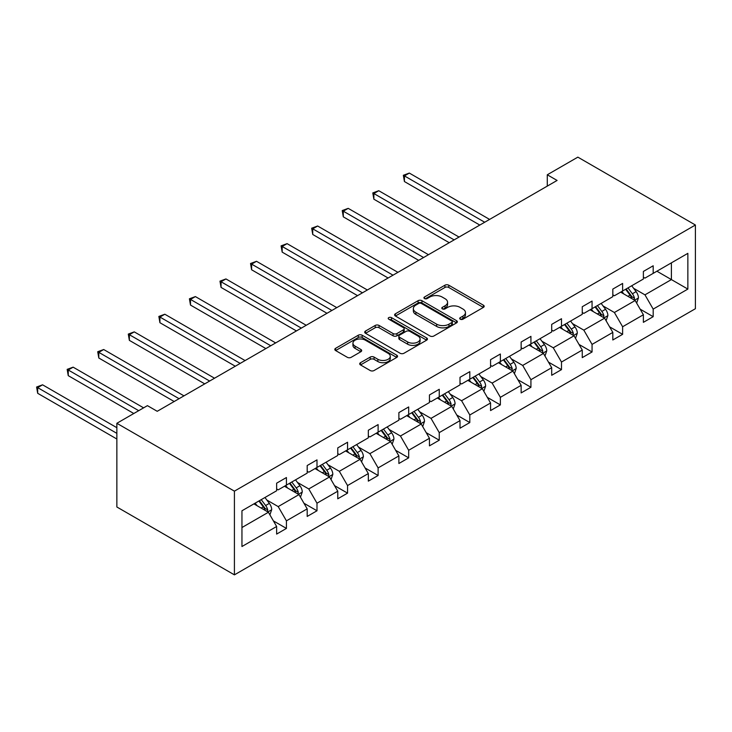 <?xml version="1.0" encoding="UTF-8"?>
<svg xmlns="http://www.w3.org/2000/svg" width="732" height="732" viewBox="0 0 732 732"><rect width="100%" height="100%" fill="white"/><g stroke="black" fill="none" stroke-linecap="round" stroke-linejoin="round"><path stroke-width="1.1" d="M460.263 319.207A1.903 1.098 0 0 0 462.953 319.207L483.385 307.413A2.718 1.574 0 0 0 484.181 306.296A2.718 1.574 0 0 0 483.385 305.189L448.771 285.205A2.718 1.574 0 0 0 444.928 285.205L424.496 297A1.903 1.098 0 0 0 423.938 297.778A1.903 1.098 0 0 0 424.496 298.555A1.903 1.098 0 0 0 427.186 298.555L429.83 297.027A8.702 5.023 0 0 1 442.137 297.027L445.019 298.693A8.702 5.023 0 0 1 447.572 302.243A8.702 5.023 0 0 1 445.019 305.802L442.375 307.321A1.903 1.098 0 0 0 441.817 308.099A1.903 1.098 0 0 0 442.375 308.877A1.903 1.098 0 0 0 445.065 308.877L447.71 307.349A8.702 5.023 0 0 1 460.016 307.349L462.908 309.014A8.702 5.023 0 0 1 465.451 312.573A8.702 5.023 0 0 1 462.908 316.123L460.263 317.651A1.903 1.098 0 0 0 459.705 318.429A1.903 1.098 0 0 0 460.263 319.207L460.263 317.651M360.501 362.697A2.718 1.574 0 0 0 359.705 363.813A2.718 1.574 0 0 0 360.501 364.92L370.218 370.529A2.718 1.574 0 0 0 374.061 370.529L396.753 357.426A2.718 1.574 0 0 0 397.549 356.319A2.718 1.574 0 0 0 396.753 355.203L362.139 335.219A2.718 1.574 0 0 0 358.296 335.219L335.604 348.322A2.718 1.574 0 0 0 334.808 349.429A2.718 1.574 0 0 0 335.604 350.546L347.334 357.317A2.718 1.574 0 0 0 351.177 357.317L360.885 351.708A2.718 1.574 0 0 0 361.681 350.601A2.718 1.574 0 0 0 360.885 349.484L355.075 346.126A7.274 4.2 0 0 1 352.943 343.162A7.274 4.2 0 0 1 357.426 339.282A7.274 4.2 0 0 1 365.36 340.188L388.143 353.346A7.274 4.2 0 0 1 390.275 356.319A7.274 4.2 0 0 1 385.782 360.199A7.274 4.2 0 0 1 377.858 359.284L374.061 357.088A2.718 1.574 0 0 0 370.218 357.088L360.501 362.697L360.501 364.92M695.4 225.008L577.85 157.142L547.289 174.783L557.089 180.447L157.224 411.302L147.425 405.647L116.864 423.288L234.414 491.154L695.4 225.008L695.4 308.712L234.414 574.858L234.414 491.154M430.023 335.997A2.718 1.574 0 0 0 433.866 335.997L456.558 322.894A2.718 1.574 0 0 0 457.354 321.787A2.718 1.574 0 0 0 456.558 320.68L421.943 300.687A2.718 1.574 0 0 0 418.1 300.687L395.408 313.79A2.718 1.574 0 0 0 394.612 314.906A2.718 1.574 0 0 0 395.408 316.014L430.023 335.997M389.534 319.619A1.903 1.098 0 0 1 391.464 319.884L391.464 317.624L426.655 337.937A2.718 1.574 0 0 1 427.451 339.053A2.718 1.574 0 0 1 426.655 340.16L403.963 353.263A2.718 1.574 0 0 1 400.12 353.263L365.506 333.28L365.506 331.056A2.718 1.574 0 0 0 364.71 332.163A2.718 1.574 0 0 0 365.506 333.28M365.506 331.056L375.214 325.447A2.718 1.574 0 0 1 379.057 325.447L393.102 333.554A2.718 1.574 0 0 0 396.945 333.554L403.387 329.839A2.718 1.574 0 0 0 404.183 328.723A2.718 1.574 0 0 0 403.387 327.616L388.774 319.179A1.903 1.098 0 0 1 388.216 318.402A1.903 1.098 0 0 1 389.387 317.386A1.903 1.098 0 0 1 391.464 317.624M241.953 510.78L276.632 490.76L276.632 483.184L286.432 477.529L286.432 485.106L307.193 473.119L307.193 465.534L316.993 459.879L316.993 467.455L337.763 455.469L337.763 447.893L347.554 442.238L347.554 449.814L368.324 437.828L368.324 430.242L378.115 424.587L378.115 432.173L398.885 420.177L398.885 412.601L408.676 406.946L408.676 414.522L429.446 402.536L429.446 394.96L439.246 389.296L439.246 396.881L460.007 384.886L460.007 377.309L469.807 371.655L469.807 379.231L490.568 367.244L490.568 359.668L500.368 354.013L500.368 361.59L521.138 349.603L521.138 342.018L530.929 336.363L530.929 343.939L551.699 331.953L551.699 324.377L561.49 318.722L561.49 326.298L582.26 314.312L582.26 306.726L592.06 301.072L592.06 308.657L612.821 296.661L612.821 289.085L622.621 283.43L622.621 291.007L643.382 279.02L643.382 271.444L653.182 265.78L653.182 273.365L687.86 253.345L687.86 289.085L653.182 309.105L653.182 316.682L643.382 322.336L643.382 314.76L622.621 326.756L622.621 334.332L612.821 339.987L612.821 332.41L592.06 344.397L592.06 351.973L582.26 357.628L582.26 350.052L561.49 362.038L561.49 369.623L551.699 375.278L551.699 367.693L530.929 379.688L530.929 387.265L521.138 392.919L521.138 385.343L500.368 397.33L500.368 404.906L490.568 410.57L490.568 402.984L469.807 414.98L469.807 422.556L460.007 428.211L460.007 420.635L439.246 432.621L439.246 440.197L429.446 445.852L429.446 438.276L408.676 450.272L408.676 457.848L398.885 463.502L398.885 455.926L378.115 467.913L378.115 475.489L368.324 481.144L368.324 473.567L347.554 485.554L347.554 493.139L337.763 498.794L337.763 491.209L316.993 503.204L316.993 510.78L307.193 516.435L307.193 508.859L286.432 520.845L286.432 528.422L276.632 534.086L276.632 526.5L241.953 546.52L241.953 510.78M284.474 486.24L298.967 494.603L278.197 506.599L266.86 500.048M278.197 506.599L286.432 520.845M298.967 494.603L307.193 508.859M276.632 488.949L278.197 489.854L286.432 485.106M315.035 468.59L329.528 476.962L308.767 488.949L297.421 482.406M308.767 488.949L316.993 503.204M329.528 476.962L337.763 491.209M307.193 471.307L308.767 472.213L316.993 467.455M345.596 450.949L360.089 459.312L339.328 471.307L327.991 464.756M339.328 471.307L347.554 485.554M360.089 459.312L368.324 473.567M337.763 453.657L339.328 454.563L347.554 449.814M376.157 433.298L390.659 441.671L369.889 453.657L358.552 447.115M369.889 453.657L378.115 467.913M390.659 441.671L398.885 455.926M368.324 436.016L369.889 436.922L378.115 432.173M406.718 415.657L421.22 424.029L400.45 436.016L389.113 429.464M400.45 436.016L408.676 450.272M421.22 424.029L429.446 438.276M398.885 418.365L400.45 419.271L408.676 414.522M437.279 398.007L451.781 406.379L431.011 418.365L419.674 411.823M431.011 418.365L439.246 432.621M451.781 406.379L460.007 420.635M429.446 400.724L431.011 401.63L439.246 396.881M467.849 380.365L482.342 388.738L461.581 400.724L450.235 394.182M461.581 400.724L469.807 414.98M482.342 388.738L490.568 402.984M460.007 383.083L461.581 383.989L469.807 379.231M498.41 362.724L512.903 371.087L492.142 383.083L480.796 376.532M492.142 383.083L500.368 397.33M512.903 371.087L521.138 385.343M490.568 365.433L492.142 366.339L500.368 361.59M528.971 345.074L543.464 353.446L522.703 365.433L511.366 358.89M522.703 365.433L530.929 379.688M543.464 353.446L551.699 367.693M521.138 347.792L522.703 348.697L530.929 343.939M559.532 327.433L574.034 335.796L553.264 347.792L541.927 341.24M553.264 347.792L561.49 362.038M574.034 335.796L582.26 350.052M551.699 330.141L553.264 331.047L561.49 326.298M590.093 309.782L604.595 318.155L583.825 330.141L572.488 323.599M583.825 330.141L592.06 344.397M604.595 318.155L612.821 332.41M582.26 312.5L583.825 313.406L592.06 308.657M620.663 292.141L635.156 300.513L614.386 312.5L603.049 305.949M614.386 312.5L622.621 326.756M635.156 300.513L643.382 314.76M612.821 294.85L614.386 295.755L622.621 291.007M656.906 271.215L671.4 279.587L644.956 294.85L633.61 288.307M644.956 294.85L653.182 309.105M687.86 289.085L671.4 279.587L671.4 262.843L687.86 253.345M116.864 423.288L116.864 506.992L234.414 574.858M547.289 174.783L547.289 186.102M643.382 277.208L644.956 278.114L653.182 273.365M241.953 527.525L268.406 512.254L253.903 503.881M268.406 512.254L276.632 526.5M640.152 309.16L653.182 316.682M609.591 326.811L622.621 334.332M579.03 344.452L592.06 351.973M548.46 362.102L561.49 369.623M517.899 379.743L530.929 387.265M487.338 397.385L500.368 404.906M456.777 415.035L469.807 422.556M426.216 432.676L439.246 440.197M395.655 450.326L408.676 457.848M365.085 467.968L378.115 475.489M334.524 485.618L347.554 493.139M303.963 503.259L316.993 510.78M273.402 520.9L286.432 528.422M461.023 319.472L462.908 318.383A8.702 5.023 0 0 0 465.451 314.833L465.451 312.573M447.572 302.243L447.572 304.512A8.702 5.023 0 0 1 445.019 308.062L443.135 309.151M483.349 307.431L448.771 287.466A2.718 1.574 0 0 0 444.928 287.466L425.255 298.821M456.558 320.68L456.558 322.894L421.943 302.957A2.718 1.574 0 0 0 418.1 302.957L395.445 316.032M451.754 322.565A1.903 1.098 0 0 0 452.312 321.787A1.903 1.098 0 0 0 451.754 321.009L421.367 303.469A1.903 1.098 0 0 0 418.677 303.469L415.886 305.079A8.702 5.023 0 0 0 413.342 308.63A8.702 5.023 0 0 0 415.886 312.18L436.656 324.175A8.702 5.023 0 0 0 448.963 324.175L451.754 322.565L451.754 324.825A1.903 1.098 0 0 0 452.312 324.047L452.312 321.787M413.342 308.63L413.342 310.89A8.702 5.023 0 0 0 415.886 314.449L415.886 312.18M451.754 324.825L448.963 326.435A8.702 5.023 0 0 1 436.656 326.435L415.886 314.449M365.543 333.298L375.214 327.716L375.214 325.447M404.183 328.723L404.183 330.983A2.718 1.574 0 0 1 403.387 332.099L396.945 335.814A2.718 1.574 0 0 1 393.102 335.814L379.057 327.716A2.718 1.574 0 0 0 375.214 327.716M391.464 319.884L426.619 340.179M407.669 341.963A7.274 4.2 0 0 0 415.593 342.878A7.274 4.2 0 0 0 420.086 338.998A7.274 4.2 0 0 0 417.954 336.025L409.929 331.386A2.718 1.574 0 0 0 406.077 331.386L399.635 335.11A2.718 1.574 0 0 0 398.839 336.217A2.718 1.574 0 0 0 399.635 337.333L407.669 341.963L407.669 344.223A7.274 4.2 0 0 0 415.593 345.138A7.274 4.2 0 0 0 420.086 341.258L420.086 338.998M398.839 336.217L398.839 338.486A2.718 1.574 0 0 0 399.635 339.593L399.635 337.333M407.669 344.223L399.635 339.593M390.275 356.319L390.275 358.579A7.274 4.2 0 0 1 385.782 362.459A7.274 4.2 0 0 1 377.858 361.544L374.061 359.357A2.718 1.574 0 0 0 370.218 359.357L360.537 364.939M352.943 343.162L352.943 345.422A7.274 4.2 0 0 0 355.075 348.386L355.075 346.126M360.849 351.726L355.075 348.386M396.717 357.445L362.139 337.479A2.718 1.574 0 0 0 358.296 337.479L335.64 350.564M636.648 303.085L638.45 297.887A7.338 4.236 -120 0 0 636.108 291.629L631.707 285.764M623.82 293.962L621.907 291.418M489.589 219.408L409.325 173.072L404.43 175.9L404.43 181.554L479.799 225.063M634.077 299.882L634.479 298.198A7.338 4.236 -120 0 0 632.384 293.779L627.983 287.914M626.144 288.975L630.984 295.435A3.742 2.159 60 0 1 631.661 296.57L634.479 298.198M625.631 289.268L630.032 295.142A7.338 4.236 60 0 1 631.862 298.61M404.43 181.554L403.35 175.277L484.694 222.235M403.35 175.277L409.325 173.072M606.087 320.735L607.88 315.529A7.338 4.236 -120 0 0 605.538 309.279L601.146 303.405M593.259 311.603L591.346 309.06M459.028 237.058L378.764 190.713L373.869 193.541L373.869 199.196L449.238 242.713M603.507 317.532L603.918 315.84A7.338 4.236 -120 0 0 601.823 311.429L597.422 305.555M595.583 306.617L600.423 313.076A3.742 2.159 60 0 1 601.1 314.211L603.918 315.84M595.07 306.909L599.471 312.784A7.338 4.236 60 0 1 601.301 316.251M373.869 199.196L372.789 192.919L454.133 239.886M372.789 192.919L378.764 190.713M575.517 338.376L577.319 333.179A7.338 4.236 -120 0 0 574.977 326.92L570.576 321.055M562.688 329.254L560.785 326.71M428.467 254.699L348.203 208.355L343.299 211.191L343.299 216.846L418.667 260.354M572.946 335.174L573.357 333.49A7.338 4.236 -120 0 0 571.253 329.071L566.861 323.196M565.022 324.267L569.862 330.727A3.742 2.159 60 0 1 570.539 331.861L573.357 333.49M564.509 324.56L568.901 330.434A7.338 4.236 60 0 1 570.731 333.893M343.299 216.846L342.228 210.569L423.572 257.527M342.228 210.569L348.203 208.355M544.956 356.027L546.758 350.82A7.338 4.236 -120 0 0 544.416 344.571L540.015 338.696M532.127 346.895L530.224 344.351M397.906 272.341L317.642 226.005L312.738 228.832L312.738 234.487L388.106 278.004M542.385 352.815L542.796 351.131A7.338 4.236 -120 0 0 540.692 346.721L536.3 340.847M534.452 341.908L539.301 348.368A3.742 2.159 60 0 1 539.978 349.503L542.796 351.131M533.948 342.201L538.34 348.075A7.338 4.236 60 0 1 540.17 351.543M312.738 234.487L311.667 228.21L393.002 275.177M311.667 228.21L317.642 226.005M514.395 373.668L516.197 368.461A7.338 4.236 -120 0 0 513.855 362.212L509.454 356.338M501.566 364.545L499.663 362.001M367.345 289.991L287.072 243.646L282.177 246.474L282.177 252.128L357.545 295.646M511.824 370.465L512.235 368.782A7.338 4.236 -120 0 0 510.131 364.362L505.73 358.488M503.891 359.549L508.731 366.018A3.742 2.159 60 0 1 509.417 367.153L512.235 368.782M503.378 359.851L507.779 365.716A7.338 4.236 60 0 1 509.609 369.184M282.177 252.128L281.097 245.851L362.441 292.818M281.097 245.851L287.072 243.646M483.834 391.318L485.636 386.112A7.338 4.236 -120 0 0 483.294 379.862L478.893 373.988M471.005 382.186L469.093 379.643M336.775 307.632L256.511 261.297L251.616 264.124L251.616 269.779L326.984 313.287M481.263 388.106L481.674 386.423A7.338 4.236 -120 0 0 479.57 382.003L475.169 376.138M473.329 377.2L478.17 383.66A3.742 2.159 60 0 1 478.847 384.794L481.674 386.423M472.817 377.492L477.218 383.367A7.338 4.236 60 0 1 479.048 386.835M251.616 269.779L250.536 263.502L331.88 310.46M250.536 263.502L256.511 261.297M453.273 408.959L455.075 403.753A7.338 4.236 -120 0 0 452.733 397.503L448.332 391.629M440.444 399.837L438.532 397.284M306.214 325.283L225.95 278.938L221.055 281.765L221.055 287.42L296.423 330.937M450.692 405.757L451.104 404.073A7.338 4.236 -120 0 0 449.009 399.654L444.608 393.779M442.769 394.841L447.609 401.301A3.742 2.159 60 0 1 448.286 402.444L451.104 404.073M442.256 395.143L446.657 401.008A7.338 4.236 60 0 1 448.487 404.476M221.055 287.42L219.975 281.143L301.319 328.11M219.975 281.143L225.95 278.938M422.712 426.6L424.505 421.403A7.338 4.236 -120 0 0 422.163 415.145L417.771 409.28M409.874 417.478L407.971 414.934M275.653 342.924L195.389 296.588L190.494 299.415L190.494 305.07L265.853 348.578M420.131 423.398L420.543 421.714A7.338 4.236 -120 0 0 418.448 417.295L414.047 411.43M412.208 412.491L417.048 418.951A3.742 2.159 60 0 1 417.725 420.086L420.543 421.714M411.695 412.784L416.096 418.658A7.338 4.236 60 0 1 417.926 422.126M190.494 305.07L189.414 298.793L270.758 345.751M189.414 298.793L195.389 296.588M392.142 444.251L393.944 439.044A7.338 4.236 -120 0 0 391.602 432.795L387.201 426.921M379.313 435.128L377.41 432.575M245.092 360.574L164.828 314.229L159.924 317.057L159.924 322.711L235.292 366.229M389.57 441.048L389.982 439.356A7.338 4.236 -120 0 0 387.878 434.945L383.486 429.071M381.647 430.132L386.487 436.592A3.742 2.159 60 0 1 387.164 437.736L389.982 439.356M381.134 430.425L385.526 436.299A7.338 4.236 60 0 1 387.356 439.767M159.924 322.711L158.853 316.434L240.197 363.401M158.853 316.434L164.828 314.229M361.581 461.892L363.383 456.695A7.338 4.236 -120 0 0 361.041 450.436L356.64 444.571M348.752 452.769L346.849 450.226M214.531 378.215L134.267 331.87L129.363 334.707L129.363 340.362L204.731 383.87M359.009 458.69L359.421 457.006A7.338 4.236 -120 0 0 357.317 452.586L352.916 446.712M351.076 447.783L355.917 454.243A3.742 2.159 60 0 1 356.603 455.377L359.421 457.006M350.573 448.076L354.965 453.95A7.338 4.236 60 0 1 356.795 457.409M129.363 340.362L128.292 334.085L209.626 381.043M128.292 334.085L134.267 331.87M331.02 479.542L332.822 474.336A7.338 4.236 -120 0 0 330.48 468.087L326.079 462.212M318.191 470.411L316.288 467.867M183.97 395.856L103.697 349.521L98.802 352.348L98.802 358.003L174.17 401.52M328.448 476.331L328.86 474.647A7.338 4.236 -120 0 0 326.756 470.237L322.355 464.363M320.515 465.424L325.356 471.884A3.742 2.159 60 0 1 326.042 473.018L328.86 474.647M320.003 465.717L324.404 471.591A7.338 4.236 60 0 1 326.234 475.059M98.802 358.003L97.722 351.726L179.065 398.693M97.722 351.726L103.697 349.521M300.459 497.184L302.261 491.977A7.338 4.236 -120 0 0 299.919 485.728L295.518 479.853M287.63 488.061L285.718 485.517M143.609 407.852L73.136 367.162L68.241 369.989L68.241 375.644L133.81 413.507M297.887 493.981L298.299 492.297A7.338 4.236 -120 0 0 296.195 487.878L291.793 482.004M289.954 483.065L294.795 489.534A3.742 2.159 60 0 1 295.472 490.669L298.299 492.297M289.442 483.367L293.843 489.232A7.338 4.236 60 0 1 295.673 492.7M68.241 375.644L67.161 369.367L138.714 410.679M67.161 369.367L73.136 367.162M269.898 514.834L271.7 509.628A7.338 4.236 -120 0 0 269.349 503.378L264.957 497.504M257.069 505.702L255.157 503.159M116.864 427.698L42.575 384.812L37.68 387.64L37.68 393.294L116.864 439.017M267.317 511.622L267.729 509.939A7.338 4.236 -120 0 0 265.634 505.519L261.233 499.654M259.393 500.715L264.234 507.175A3.742 2.159 60 0 1 264.911 508.31L267.729 509.939M258.881 501.008L263.282 506.883A7.338 4.236 60 0 1 265.112 510.35M37.68 393.294L36.6 387.018L116.864 433.353M36.6 387.018L42.575 384.812M462.908 318.383L462.908 316.123M442.375 308.877L442.375 307.321M445.019 308.062L445.019 305.802M424.496 298.555L424.496 297M444.928 287.466L444.928 285.205M448.771 287.466L448.771 285.205M483.385 307.413L483.385 305.189M395.408 316.014L395.408 313.79M418.1 302.957L418.1 300.687M421.943 302.957L421.943 300.687M436.656 326.435L436.656 324.175M448.963 326.435L448.963 324.175M379.057 327.716L379.057 325.447M393.102 335.814L393.102 333.554M396.945 335.814L396.945 333.554M403.387 332.099L403.387 329.839M426.655 340.16L426.655 337.937M370.218 359.357L370.218 357.088M374.061 359.357L374.061 357.088M377.858 361.544L377.858 359.284M360.885 351.708L360.885 349.484M335.604 350.546L335.604 348.322M358.296 337.479L358.296 335.219M362.139 337.479L362.139 335.219M396.753 357.426L396.753 355.203M634.626 300.202L638.396 298.025M632.384 293.779L636.108 291.629M627.946 296.341L630.032 295.142M604.065 317.853L607.834 315.675M601.823 311.429L605.538 309.279M597.376 313.991L599.471 312.784M573.504 335.494L577.274 333.316M571.253 329.071L574.977 326.92M566.815 331.633L568.901 330.434M542.943 353.135L546.712 350.967M540.692 346.721L544.416 344.571M536.254 349.283L538.34 348.075M512.382 370.785L516.152 368.608M510.131 364.362L513.855 362.212M505.693 366.924L507.779 365.716M481.812 388.427L485.581 386.249M479.57 382.003L483.294 379.862M475.132 384.575L477.218 383.367M451.251 406.077L455.02 403.899M449.009 399.654L452.733 397.503M444.571 402.216L446.657 401.008M420.69 423.718L424.459 421.541M418.448 417.295L422.163 415.145M414.001 419.857L416.096 418.658M390.129 441.369L393.898 439.191M387.878 434.945L391.602 432.795M383.44 437.507L385.526 436.299M359.568 459.01L363.337 456.832M357.317 452.586L361.041 450.436M352.879 455.148L354.965 453.95M328.997 476.66L332.776 474.482M326.756 470.237L330.48 468.087M322.318 472.799L324.404 471.591M298.436 494.301L302.206 492.124M296.195 487.878L299.919 485.728M291.757 490.44L293.843 489.232M267.875 511.942L271.645 509.765M265.634 505.519L269.349 503.378M261.196 508.09L263.282 506.883"/></g></svg>
